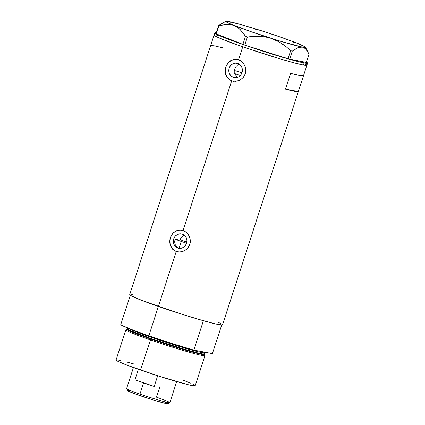 <?xml version="1.0" encoding="UTF-8"?>
<svg xmlns="http://www.w3.org/2000/svg" width="425" height="425" viewBox="0 0 425 425"><rect width="100%" height="100%" fill="white"/><g stroke="black" fill="none" stroke-linecap="round" stroke-linejoin="round"><path stroke-width="0.64" d="M235.423 74.439L235.206 73.615L235.423 74.439M236.146 75.948L235.737 75.214L236.146 75.948M237.198 77.201L236.629 76.606L237.198 77.201M183.271 235.79L184.461 235.243L182.187 236.592L183.271 235.79M181.257 237.612L180.508 238.813L181.257 237.612M179.01 248.237L181.225 241.411L186.575 243.243A44.375 2.252 -162 0 1 181.225 241.411A44.375 2.252 -162 0 1 175.031 239.227L179.966 240.152L180.508 238.813L179.966 240.152L175.031 239.227L174.659 242.022L175.259 244.704L176.773 246.883L179.01 248.237L177.878 248.025A7.299 6.784 100.7 0 1 173.575 239.349A7.299 6.784 100.7 0 1 181.48 233.92A7.299 6.784 100.7 0 1 182.383 234.159L184.668 235.54L186.262 237.766L186.92 240.497L186.548 243.323L185.199 245.804L183.074 247.573L180.508 248.349L177.878 248.025L175.594 246.649L174 244.423L173.342 241.687L173.713 238.866L175.068 236.38L177.188 234.616L179.759 233.835L182.383 234.159A7.299 6.784 100.7 0 1 186.687 242.84A7.299 6.784 100.7 0 1 178.782 248.269A7.299 6.784 100.7 0 1 177.878 248.025L179.01 248.237L176.773 246.883L175.259 244.704L174.659 242.022L175.031 239.227L181.225 241.411L179.01 248.237L179.35 248.349M234.244 72.505L234.218 71.527L234.244 72.505M234.515 69.578L234.218 71.527L235.253 67.75L234.515 69.578M236.374 66.188L235.253 67.75L236.374 66.188M237.798 65.009L237.049 65.546L237.798 65.009M239.445 64.292L238.6 64.589L239.445 64.292M233.341 77.329A7.299 6.784 100.7 0 1 229.038 68.648A7.299 6.784 100.7 0 1 236.943 63.219A7.299 6.784 100.7 0 1 237.846 63.463L240.13 64.839L241.724 67.065L242.383 69.801L242.011 72.622L240.662 75.108L238.542 76.872L235.971 77.653L233.341 77.329L231.057 75.948L229.463 73.722L228.804 70.991L229.176 68.165L230.531 65.684L232.65 63.915L235.222 63.134L237.846 63.463A7.299 6.784 100.7 0 1 242.149 72.138A7.299 6.784 100.7 0 1 234.244 77.568A7.299 6.784 100.7 0 1 233.341 77.329L235.174 77.674L233.341 77.329M237.405 59.452A11.092 10.306 -79.3 0 0 225.601 67.867A11.092 10.306 -79.3 0 0 232.172 80.931L229.861 79.974L226.982 77.201L225.675 74.423L225.186 71.288L225.824 67.001L226.668 64.998L229.229 61.689L230.871 60.499L234.605 59.287L236.582 59.309L240.401 60.637L242.08 61.88L244.657 65.291L245.438 67.32L245.788 71.644L245.326 73.78L243.201 77.547L239.817 80.192L235.758 81.345L231.689 80.84L183.074 230.467L186.612 232.581L189.194 235.987L190.363 240.167L189.863 244.481L187.738 248.242L184.354 250.888L180.296 252.046L176.226 251.542L172.805 249.443L170.558 246.096L169.724 241.984L170.361 237.697L172.353 233.904L175.408 231.2L179.143 229.983L183.074 230.467L231.689 80.84L228.273 78.742L226.026 75.395L225.186 71.288L225.824 67.001L227.816 63.208L230.871 60.499L234.605 59.287L238.537 59.766L242.744 46.808L238.537 59.766L242.08 61.88L244.657 65.291L245.825 69.466L245.326 73.78L243.201 77.547L239.817 80.192L235.758 81.345L232.172 80.931A11.092 10.306 -79.3 0 0 233.309 81.249M181.942 230.148A11.092 10.306 -79.3 0 0 170.138 238.568A11.092 10.306 -79.3 0 0 176.71 251.632L176.226 251.542L158.387 306.436A48.811 2.481 18 0 0 222.546 324.859L306.903 65.227A48.811 2.481 -162 0 1 242.744 46.808A48.811 2.481 -162 0 1 214.062 35.057A48.811 2.481 18 0 0 251.063 49.645A48.811 2.481 18 0 0 303.392 65.041L306.914 65.184L304.906 63.777L306.914 65.184L303.392 65.041A48.811 2.481 18 0 0 306.903 65.227L307.588 63.118A48.811 2.481 -162 0 1 304.077 62.932L303.392 65.041L304.077 62.932A48.811 2.481 -162 0 1 251.749 47.536A48.811 2.481 -162 0 1 214.747 32.953A48.811 2.481 -162 0 1 216.298 32.826M241.974 72.733A33.283 1.689 18 0 0 234.324 70.46M290.604 73.35A48.811 2.481 18 0 0 303.477 75.772L298.345 91.577A48.811 2.481 -162 0 1 285.467 89.154L290.604 73.35L299.965 75.576L303.477 75.772L298.345 91.577L294.833 91.38L285.467 89.154L298.345 91.577L285.467 89.154L290.604 73.35M181.119 230.01L184.933 231.338L188.062 234.154L189.975 238.016L190.326 242.346L188.987 246.468L186.166 249.735L182.362 251.669L178.213 252.004L174.393 250.676L171.519 247.897L169.958 244.099L169.862 239.817L171.206 235.7L173.767 232.39L177.214 230.387L181.119 230.01M214.747 32.953L129.699 294.69A48.811 2.481 18 0 0 158.387 306.436L176.226 251.542L176.71 251.632A11.092 10.306 -79.3 0 0 177.847 251.951M223.513 48.009L214.152 45.783L210.641 45.587L205.503 61.391M134.242 295.078L131.686 294.621M129.917 294.546L129.923 295.062L131.702 296.14L143.315 300.99L180.71 313.852L198.039 319.175L214.747 323.733L222.333 324.998L222.328 324.487L220.543 323.404M242.744 46.808L278.279 58.315L293.335 62.629L303.392 65.041L293.335 62.629L278.279 58.315L242.744 46.808M217.573 35.243L216.043 34.988L217.573 35.243M214.274 34.919L214.28 35.429L214.954 35.902L219.55 38.112L238.627 45.363L219.55 38.112L214.954 35.902L214.28 35.429L214.274 34.919M179.562 230.063L177.56 230.451L173.926 232.422L172.433 233.931L170.383 237.708L169.899 239.827L170.122 244.131L170.813 246.149L173.235 249.533M174.872 250.766L176.71 251.632M235.025 59.362L233.022 59.75L229.388 61.726L227.896 63.235L225.845 67.007L225.362 69.132L225.585 73.435L226.281 75.453L228.698 78.832M230.334 80.07L232.172 80.931M216.729 32.884L214.96 32.81L214.965 33.325L222.583 36.986L239.312 43.254L261.2 50.655L297.08 61.322L306.712 63.298L307.599 63.075L306.404 62.103A48.811 2.481 -162 0 1 307.588 63.118M300.555 44.997L297.203 43.207L293.643 42.24M230.839 22.36L228.804 21.553A41.878 2.13 -162 0 1 260.392 30.425L254.681 29.054M224.018 22.297L221.388 23.678L218.663 25.564L218.928 25.766L226.668 24.299L230.414 24.491L234.032 25.468L238.877 28.379L243.068 32.794L245.517 36.322L247.408 36.975L253.3 36.353L259.181 36.274L265.046 36.863L270.847 38.25L278.901 41.767L286.216 46.766L290.663 50.671L292.283 51.127L295.008 49.247L298.924 47.393L302.43 47.117L304.475 47.929L306.212 49.47L308.954 54.262L306.313 62.385L289.648 59.25L292.283 51.127L297.654 47.855L300.14 47.111L302.43 47.117A41.878 2.13 -162 0 1 270.847 38.25L276.298 40.412L281.424 43.292L286.216 46.766L290.663 50.671L288.022 58.793L244.768 45.103L247.408 36.975L253.3 36.353L259.181 36.274L265.046 36.863L270.847 38.25A41.878 2.13 -162 0 1 234.032 25.468L237.336 27.227L240.343 29.707L245.517 36.322L242.877 44.444L216.288 33.888L218.928 25.766L226.668 24.299L230.414 24.491L234.032 25.468A41.878 2.13 -162 0 1 225.877 21.308A41.878 2.13 -162 0 1 228.804 21.553L226.504 21.547M225.877 21.308L218.663 25.564L216.022 33.687L216.288 33.888L244.768 45.103L288.022 58.793L306.313 62.385L308.954 54.262L308.072 52.328L305.378 48.615L302.43 47.117L305.113 47.425L305.453 47.239L305.108 46.84L297.203 43.207A41.878 2.13 -162 0 1 305.426 47.159A41.878 2.13 -162 0 1 302.43 47.117L280.888 41.352L250.399 31.477L228.825 23.274L225.787 21.431L227.678 21.452M229.861 21.861L241.347 24.698L260.387 30.425A41.878 2.13 -162 0 1 297.203 43.207L280.835 37.198L260.392 30.425M218.928 25.766L216.288 33.888L216.022 33.687L218.663 25.564L218.928 25.766M247.408 36.975L244.768 45.103L242.877 44.444L245.517 36.322L247.408 36.975M292.283 51.127L289.648 59.25L288.022 58.793L290.663 50.671L292.283 51.127M234.382 73.461A33.283 1.689 18 0 0 240.279 75.538L234.016 73.328M186.835 242.133A23.295 1.185 -162 0 1 180.136 239.652L186.92 242.165M126.852 329.152L125.906 329.8A41.602 2.114 18 0 0 150.301 339.883A41.602 2.114 18 0 0 204.977 355.491L204.595 354.413A40.901 2.077 -162 0 1 150.833 339.065L140.5 370.047A41.602 2.114 18 0 0 195.181 385.746L204.983 355.582A41.602 2.114 -162 0 1 150.301 339.883A41.602 2.114 -162 0 1 125.853 329.869L116.052 360.033A41.602 2.114 18 0 0 140.5 370.047L150.833 339.065L134.364 333.003L128.233 330.315L127.165 329.078A40.901 2.077 -162 0 0 126.852 329.152A40.901 2.077 -162 0 0 150.833 339.065L151.151 338.587L150.833 339.065L183.892 349.69L200.318 354.073L204.154 353.993M127.718 327.712L127.351 328.838L129.763 330.411L151.151 338.587A40.492 2.056 18 0 0 204.372 353.866L204.404 354.195M151.64 336.802A1.11 0.404 -70.9 0 1 151.518 337.455L128.068 328.153A40.492 2.056 -162 0 0 151.518 337.455L151.151 338.587L151.518 337.455A1.11 0.404 109.1 0 0 151.64 336.802M205.36 352.123L204.738 352.739A40.492 2.056 -162 0 1 151.518 337.455L181.555 347.172L197.88 351.714L202.911 352.771L204.738 352.739L204.372 353.866L202.55 353.897L197.513 352.84L181.188 348.303L151.151 338.587A40.492 2.056 18 0 1 127.351 328.838L127.139 329.088M130.278 295.332L120.727 324.727A48.811 2.481 18 0 0 148.835 335.835L158.387 306.436A48.811 2.481 -162 0 1 130.278 295.332L120.727 324.727L130.14 328.987L148.835 335.835A48.811 2.481 18 0 0 193.864 350.126L172.045 343.533L148.835 335.835L158.387 306.436L139.692 299.588L130.278 295.332M218.636 322.501L220.665 323.467M201.482 351.528L193.864 350.126L203.416 320.726A48.811 2.481 -162 0 1 158.387 306.436L181.597 314.139L203.416 320.726L193.864 350.126L204.446 352.086M221.701 325.035L212.42 353.616L203.139 351.868L212.42 353.616L221.701 325.035M193.476 384.508L194.995 385.427L195.001 385.868L188.535 384.79L159.524 376.369L127.654 365.404L117.757 361.271L116.238 360.352L116.232 359.911M117.741 359.975L120.705 360.533M127.617 362.249L133.609 363.912M183.579 380.375L190.501 383.143M133.439 367.545L126.592 388.62A22.743 1.158 18 0 0 139.958 394.097L143.586 382.925A22.743 1.158 -162 0 1 134.996 379.78L154.206 386.453L157.675 375.774L154.206 386.453A22.743 1.158 -162 0 1 143.586 382.925L139.958 394.097L140.043 395.675A21.186 1.078 18 0 0 167.848 403.718L169.803 402.725A22.743 1.158 -162 0 1 139.958 394.097A22.743 1.158 18 0 0 169.851 402.677L176.699 381.602M160.066 386.182L156.485 397.205A22.743 1.158 -162 0 1 169.803 402.725M134.996 379.78L138.401 369.314L134.996 379.78L154.206 386.453L134.996 379.78M167.025 403.043L167.801 403.734L165.522 403.421L151.688 399.516L134.969 393.863L127.585 390.596M128.451 390.548L129.96 390.83M163.312 401.45L165.511 402.348M139.958 394.097A22.743 1.158 -162 0 1 126.602 388.689L127.601 390.639A21.186 1.078 18 0 0 140.043 395.675L139.958 394.097M237.644 59.495L237.171 59.404M182.182 230.191L181.709 230.1M178.08 251.993L177.607 251.908M233.543 81.297L233.07 81.207M305.426 47.159L308.072 52.328"/></g></svg>
